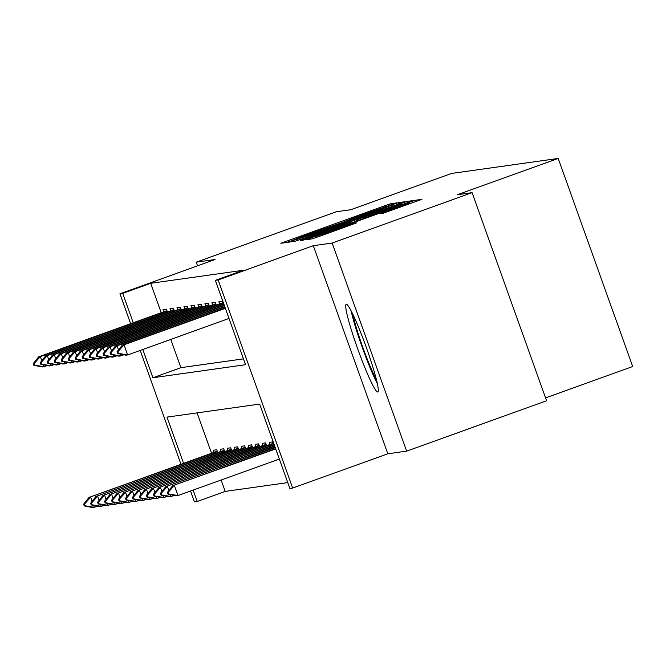 <?xml version="1.0" encoding="UTF-8"?>
<svg xmlns="http://www.w3.org/2000/svg" width="666" height="666" viewBox="0 0 666 666"><rect width="100%" height="100%" fill="white"/><g stroke="black" fill="none" stroke-linecap="round" stroke-linejoin="round"><path stroke-width="1" d="M393.123 204.221L396.603 202.889L390.767 203.713L384.723 205.769L280.852 243.273L286.696 242.457L290.925 241.017L309.465 233.708L342.024 222.619L360.564 215.309L393.123 204.221M346.295 304.262A46.603 4.304 -109.8 0 0 346.212 304.287A46.603 4.304 -109.8 0 0 357.8 349.167A46.603 4.304 -109.8 0 0 377.705 391.999A46.603 4.304 -109.8 0 0 377.788 391.983A46.603 4.304 -109.8 0 0 366.2 347.103A46.603 4.304 -109.8 0 0 346.295 304.262M383.175 213.278L421.936 199.334L415.442 200.241L409.407 202.298L305.528 239.802L312.021 238.894L318.065 236.838L356.551 222.877L353.763 223.26L314.86 236.796L328.163 231.71L393.273 208.267L409.515 202.772L380.378 213.661L383.175 213.278M472.086 192.657L546.595 400.757L406.651 451.14L332.143 243.048L472.086 192.657L457.434 194.722L558.191 158.441L451.59 173.435L350.832 209.715L336.18 211.78L196.245 262.163L215.076 259.515L119.922 293.781L122.711 293.39L150.699 283.308L243.34 270.271L215.359 280.353L218.148 279.961L292.657 488.053L289.868 488.444L259.657 404.087L167.008 417.116L183.575 463.378M332.143 243.048L313.303 245.696L218.148 279.961M399.925 203.63L404.87 201.723L398.41 202.639L392.366 204.687L288.495 242.199L294.98 241.292L301.024 239.236L399.925 203.63M407.417 202.797L406.926 201.44L413.395 200.524M305.944 239.31L305.686 238.586L300.707 240.484L303.505 240.093L309.548 238.037L413.42 200.533M305.686 238.586L345.796 224.142L350.766 222.244L348.901 222.494L300.333 239.693L406.926 201.44M196.245 262.163L197.552 265.826M150.699 283.308L161.222 312.695M170.787 339.41L180.902 367.674L243.473 358.866M163.811 311.755L163.053 309.632L166.4 309.157L167.416 311.996M170.787 310.772L170.03 308.649L173.376 308.175L174.392 311.014M177.764 309.79L177.006 307.667L180.353 307.201L181.368 310.031M184.74 308.808L183.983 306.685L187.329 306.218L188.345 309.049M191.716 307.825L190.959 305.702L194.305 305.236L195.321 308.067M198.693 306.851L197.935 304.72L201.282 304.254L202.298 307.093M205.669 305.869L204.912 303.746L208.258 303.271L209.274 306.11M212.645 304.886L211.888 302.764L215.235 302.289L216.25 305.128M219.622 303.904L218.864 301.781L222.211 301.307L223.227 304.146M221.129 480.02L225.208 491.408L287.77 482.6M197.094 412.887L211.563 453.305M214.161 452.364L213.395 450.233L216.75 449.766L217.765 452.605M221.137 451.382L220.371 449.259L223.726 448.784L224.742 451.623M228.113 450.399L227.347 448.276L230.702 447.802L231.718 450.641M235.09 449.417L234.324 447.294L237.679 446.819L238.694 449.658M242.066 448.434L241.3 446.312L244.655 445.837L245.671 448.676M249.042 447.452L248.276 445.329L251.631 444.855L252.647 447.694M256.019 446.47L255.253 444.347L258.608 443.881L259.623 446.711M262.995 445.487L262.229 443.365L265.584 442.898L266.6 445.729M269.971 444.505L269.206 442.382L272.56 441.916L273.576 444.746M545.571 397.91L632.7 366.533L558.191 158.441M313.303 245.696L387.812 453.796L406.651 451.14M387.812 453.796L292.657 488.053M225.208 491.408L197.219 501.481L194.43 501.873L190.543 491.033M142.799 349.492L152.914 377.747L245.563 364.718L215.359 280.353M122.711 293.39L133.233 322.777M180.977 464.319L140.201 350.424M130.636 323.709L119.922 293.781M193.14 490.101L197.219 501.481M180.902 367.674L152.914 377.747M391.317 205.319L296.795 239.344L316.941 232.659L376.282 211.297L391.317 205.319M387.412 209.157L400.716 204.071L384.482 209.565L356.568 219.73L387.412 209.157L387.679 209.907M217.266 451.215L88.994 497.435L217.399 451.59M84.482 504.095L83.641 504.212L84.249 505.902L85.082 505.785L84.482 504.095L90.668 497.202L92.141 501.307M93.598 505.394L94.289 507.325L97.511 506.168M85.082 505.785L94.289 507.325L92.616 507.559L84.249 505.902M88.994 497.435L83.641 504.212M33.3 363.611L33.908 365.301L34.74 365.176L34.141 363.494L33.3 363.611L38.645 356.834L166.925 310.614M167.058 310.98L40.326 356.593L41.792 360.706M43.257 364.785L43.948 366.716L42.274 366.958L33.908 365.301M47.161 365.559L43.948 366.716L34.74 365.176M38.645 356.834L40.326 356.593L34.141 363.494M224.242 450.241L95.971 496.453L224.375 450.607M91.458 503.113L90.618 503.238L91.225 504.92L92.058 504.803L91.458 503.113L97.644 496.22L99.117 500.333M100.574 504.412L101.265 506.343L104.487 505.186M92.058 504.803L101.265 506.343L99.592 506.576L91.225 504.92M95.971 496.453L90.618 503.238M231.219 449.259L102.947 495.471L231.352 449.625M98.435 502.139L97.594 502.256L98.202 503.937L99.034 503.821L98.435 502.139L104.62 495.238L106.094 499.35M107.551 503.429L108.242 505.361L111.463 504.204M99.034 503.821L108.242 505.361L106.568 505.594L98.202 503.937M102.947 495.471L97.594 502.256M238.195 448.276L109.923 494.488L238.328 448.643M105.411 501.157L104.57 501.273L105.178 502.955L106.011 502.838L105.411 501.157L111.597 494.255L113.07 498.368M114.527 502.447L115.218 504.378L118.44 503.221M106.011 502.838L115.218 504.378L113.545 504.612L105.178 502.955M109.923 494.488L104.57 501.273M40.276 362.629L40.884 364.319L41.717 364.194L41.117 362.512L40.276 362.629L45.621 355.852L173.901 309.632M174.034 309.998L47.303 355.611L48.768 359.723M50.233 363.803L50.924 365.734L49.251 365.975L40.884 364.319M54.137 364.577L50.924 365.734L41.717 364.194M45.621 355.852L47.303 355.611L41.117 362.512M47.253 361.646L47.86 363.336L48.693 363.22L48.094 361.53L47.253 361.646L52.597 354.87L180.877 308.649M181.01 309.016L54.279 354.628L55.744 358.741M57.209 362.82L57.9 364.752L56.227 364.993L47.86 363.336M61.114 363.594L57.9 364.752L48.693 363.22M52.597 354.87L54.279 354.628L48.094 361.53M54.229 360.664L54.837 362.354L55.669 362.237L55.07 360.547L54.229 360.664L59.574 353.887L187.854 307.667M187.987 308.033L61.255 353.654L62.721 357.759M64.186 361.838L64.877 363.778L63.203 364.011L54.837 362.354M68.09 362.612L64.877 363.778L55.669 362.237M59.574 353.887L61.255 353.654L55.07 360.547M245.171 447.294L116.9 493.514L245.304 447.66M112.388 500.174L111.547 500.291L112.154 501.981L112.987 501.856L112.388 500.174L118.573 493.273L120.046 497.385M121.503 501.465L122.194 503.396L125.416 502.239M112.987 501.856L122.194 503.396L120.521 503.638L112.154 501.981M116.9 493.514L111.547 500.291M61.205 359.682L61.813 361.372L62.646 361.255L62.046 359.565L61.205 359.682L66.55 352.905L194.83 306.685M194.963 307.059L68.232 352.672L69.697 356.776M71.162 360.864L71.853 362.795L70.18 363.028L61.813 361.372M75.067 361.638L71.853 362.795L62.646 361.255M66.55 352.905L68.232 352.672L62.046 359.565M351.173 310.955A46.304 4.279 -109.8 0 0 377.356 383.691M376.473 379.853A40.335 3.721 70.2 0 1 352.93 314.469M365.06 343.956A37.346 3.447 -109.8 0 0 367.024 349.4M252.148 446.312L123.876 492.532L252.281 446.678M119.364 499.192L118.523 499.309L119.131 500.998L119.963 500.874L119.364 499.192L125.549 492.291L127.023 496.403M128.48 500.482L129.171 502.414L132.392 501.257M119.963 500.874L129.171 502.414L127.497 502.655L119.131 500.998M123.876 492.532L118.523 499.309M259.124 445.329L130.852 491.55L259.257 445.696M126.34 498.21L125.499 498.326L126.107 500.016L126.948 499.9L126.34 498.21L132.526 491.308L133.999 495.421M135.456 499.5L136.147 501.431L139.369 500.274M126.948 499.9L136.147 501.431L134.474 501.673L126.107 500.016M130.852 491.55L125.499 498.326M266.1 444.347L137.829 490.567L266.233 444.713M133.317 497.227L132.476 497.344L133.083 499.034L133.924 498.917L133.317 497.227L139.502 490.334L140.976 494.438M142.432 498.518L143.123 500.457L146.345 499.292M133.924 498.917L143.123 500.457L141.45 500.69L133.083 499.034M137.829 490.567L132.476 497.344M273.077 443.365L144.805 489.585L273.21 443.739M140.293 496.245L139.452 496.361L140.06 498.051L140.901 497.935L140.293 496.245L146.478 489.352L147.952 493.456M149.409 497.544L150.1 499.475L153.322 498.318M140.901 497.935L150.1 499.475L148.426 499.708L140.06 498.051M144.805 489.585L139.452 496.361M274.142 444.547L151.781 488.603L274.259 444.871M147.269 495.263L146.428 495.379L147.036 497.069L147.877 496.953L147.269 495.263L153.455 488.369L154.928 492.474M156.385 496.561L157.076 498.493L160.298 497.335M147.877 496.953L157.076 498.493L155.403 498.726L147.036 497.069M151.781 488.603L146.428 495.379M68.182 358.699L68.789 360.389L69.622 360.273L69.023 358.583L68.182 358.699L73.526 351.923L201.806 305.702M201.94 306.077L75.208 351.69L76.673 355.794M78.138 359.881L78.829 361.813L77.156 362.046L68.789 360.389M82.043 360.656L78.829 361.813L69.622 360.273M73.526 351.923L75.208 351.69L69.023 358.583M75.158 357.717L75.766 359.407L76.598 359.29L75.999 357.6L75.158 357.717L80.503 350.94L208.783 304.728M208.916 305.095L82.184 350.707L83.65 354.82M85.115 358.899L85.806 360.83L84.132 361.064L75.766 359.407M89.019 359.673L85.806 360.83L76.598 359.29M80.503 350.94L82.184 350.707L75.999 357.6M82.134 356.743L82.742 358.425L83.575 358.308L82.975 356.618L82.134 356.743L87.479 349.958L215.759 303.746M215.892 304.112L89.161 349.725L90.626 353.837M92.091 357.917L92.782 359.848L91.109 360.081L82.742 358.425M95.996 358.691L92.782 359.848L83.575 358.308M87.479 349.958L89.161 349.725L82.975 356.618M89.111 355.761L89.719 357.442L90.551 357.326L89.952 355.644L89.111 355.761L94.455 348.976L222.735 302.764M222.869 303.13L96.137 348.743L97.602 352.855M99.067 356.934L99.758 358.866L98.085 359.099L89.719 357.442M102.972 357.709L99.758 358.866L90.551 357.326M94.455 348.976L96.137 348.743L89.952 355.644M96.087 354.778L96.695 356.46L97.527 356.343L96.928 354.662L96.087 354.778L101.432 347.993L223.801 303.937M223.918 304.262L103.113 347.76L104.579 351.873M106.044 355.952L106.735 357.883L105.062 358.117L96.695 356.46M109.948 356.726L106.735 357.883L97.527 356.343M101.432 347.993L103.113 347.76L96.928 354.662M274.633 445.904L158.758 487.62L274.75 446.228M154.246 494.28L153.405 494.397L154.013 496.087L154.853 495.97L154.246 494.28L160.431 487.387L161.905 491.5M163.361 495.579L164.052 497.51L167.274 496.353M154.853 495.97L164.052 497.51L162.379 497.743L154.013 496.087M158.758 487.62L153.405 494.397M103.064 353.796L103.671 355.486L104.504 355.361L103.904 353.679L103.064 353.796L108.408 347.019L224.284 305.294M224.4 305.619L110.09 346.778L111.555 350.89M113.02 354.97L113.711 356.901L112.038 357.142L103.671 355.486M116.925 355.744L113.711 356.901L104.504 355.361M108.408 347.019L110.09 346.778L103.904 353.679M275.116 447.252L165.734 486.638L275.233 447.577M161.222 493.298L160.381 493.423L160.989 495.104L161.83 494.988L161.222 493.298L167.407 486.405L168.881 490.517M170.338 494.597L171.029 496.528L174.251 495.371M161.83 494.988L171.029 496.528L169.355 496.761L160.989 495.104M165.734 486.638L160.381 493.423M110.04 352.814L110.648 354.503L111.48 354.387L110.881 352.697L110.04 352.814L115.385 346.037L224.775 306.651M224.892 306.976L117.066 345.796L118.531 349.908M119.997 353.987L120.688 355.919L119.014 356.16L110.648 354.503M123.901 354.762L120.688 355.919L111.48 354.387M115.385 346.037L117.066 345.796L110.881 352.697M275.599 448.609L172.71 485.656L275.716 448.934M168.198 492.324L167.357 492.44L167.965 494.122L168.806 494.005L168.198 492.324L174.384 485.422L178.005 495.546L279.345 459.057M168.806 494.005L178.005 495.546L176.332 495.779L167.965 494.122M172.71 485.656L167.357 492.44M117.016 351.831L117.624 353.521L118.456 353.405L117.857 351.715L117.016 351.831L122.361 345.055L225.258 308.008M225.374 308.333L124.043 344.813L127.664 354.945L125.991 355.178L117.624 353.521M228.996 318.456L127.664 354.945L118.456 353.405M122.361 345.055L124.043 344.813L117.857 351.715M286.238 242.524L285.822 241.375M385.056 206.693L384.723 205.769M391.192 204.903L390.767 203.713M293.881 241.45L293.465 240.301M392.89 206.16L392.366 204.687M398.901 203.996L398.41 202.639M297.252 240.568L296.811 239.352M297.993 240.309L297.61 239.236M317.216 233.408L316.941 232.659M376.556 212.046L376.282 211.297M346.062 224.892L345.796 224.142M351.049 223.093L350.749 222.261M401.415 204.962L400.882 203.496M356.568 219.73L357.009 220.954L356.593 219.73M358.741 220.329L358.433 219.472M364.743 218.165L364.477 217.416M385.614 212.487L385.356 211.763M396.478 208.608L396.203 207.859M331.368 232.051L331.094 231.302M347.985 226.065L347.719 225.316M353.987 223.893L353.763 223.26M310.914 239.052L310.506 237.904M409.931 203.763L409.407 202.298M415.934 201.598L415.442 200.241M215.901 453.271L215.534 452.247M214.186 453.887L213.811 452.863M163.47 312.254L163.836 313.286M165.193 311.638L165.559 312.662M222.877 452.289L222.511 451.265M221.162 452.905L220.787 451.881M229.853 451.307L229.487 450.283M228.138 451.931L227.764 450.899M236.83 450.324L236.463 449.3M235.115 450.949L234.74 449.916M170.446 311.272L170.812 312.304M172.169 310.656L172.536 311.68M177.422 310.289L177.789 311.322M179.146 309.673L179.512 310.706M184.399 309.307L184.765 310.339M186.122 308.691L186.488 309.723M243.806 449.342L243.44 448.318M242.091 449.966L241.716 448.934M191.375 308.325L191.741 309.357M193.098 307.717L193.465 308.741M250.782 448.36L250.416 447.336M249.067 448.984L248.693 447.952M257.759 447.385L257.392 446.353M256.044 448.002L255.669 446.969M264.735 446.403L264.369 445.371M263.02 447.019L262.645 445.987M271.711 445.421L271.345 444.397M269.996 446.037L269.622 445.005M198.351 307.342L198.718 308.375M200.075 306.735L200.441 307.759M205.328 306.368L205.694 307.392M207.051 305.752L207.417 306.776M212.304 305.386L212.67 306.41M214.027 304.77L214.394 305.794M219.28 304.404L219.647 305.436M221.004 303.788L221.37 304.812M297.236 240.576L296.795 239.344M392.582 206.269L392.199 205.211M351.065 223.085L350.766 222.244M401.082 205.078L400.716 204.071M409.873 203.788L409.515 202.772M315.234 237.845L314.86 236.796"/></g></svg>
